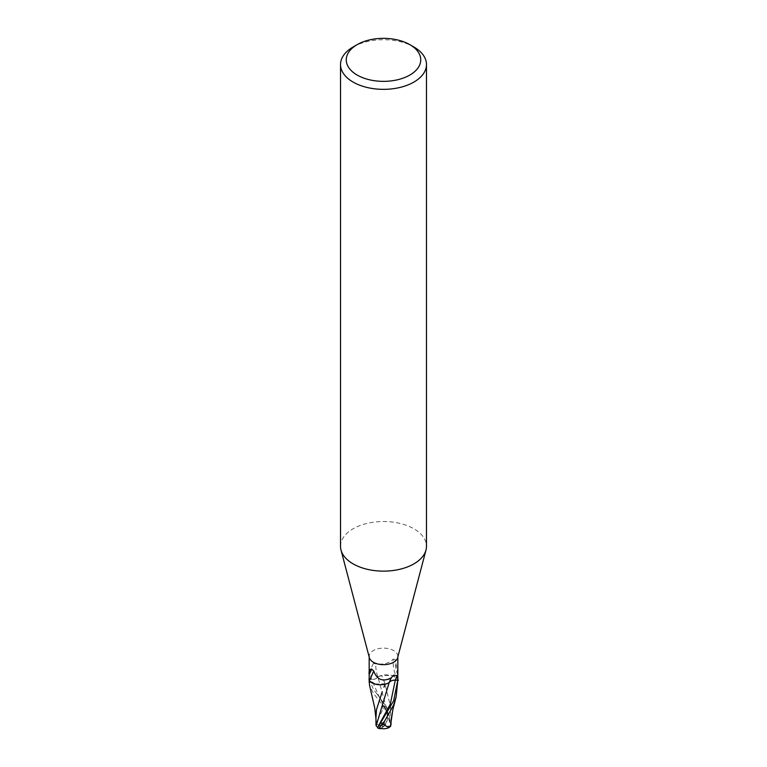 <?xml version="1.0" encoding="UTF-8"?>
<svg xmlns="http://www.w3.org/2000/svg" width="767" height="767" viewBox="0 0 767 767"><rect width="100%" height="100%" fill="white"/><g stroke="black" fill="none" stroke-linecap="round" stroke-linejoin="round"><path stroke-width="0.58" stroke-dasharray="3.83 2.88" d="M369.339 657.635A14.324 8.274 180 0 1 369.176 656.389A14.324 8.274 180 0 1 373.376 650.541A14.324 8.274 180 0 1 388.984 648.748A14.324 8.274 180 0 1 397.824 656.389A14.324 8.274 180 0 1 397.661 657.635M373.376 663.455L369.713 671.202L369.195 679.399L371.698 679.466A6.165 3.557 -0 0 0 377.882 676.935A15.589 6.059 -98.5 0 1 375.705 663.896L373.376 663.455M369.263 680.712A14.324 8.274 180 0 1 369.176 679.783A14.324 8.274 180 0 1 369.195 679.399M340.519 546.334A42.981 24.812 180 0 1 353.108 528.789A42.981 24.812 180 0 1 399.943 523.41A42.981 24.812 180 0 1 426.481 546.334M377.882 676.935A12.291 7.095 180 0 1 397.661 678.766A14.794 5.752 -98.5 0 1 397.201 678.105A14.794 5.752 -98.5 0 1 393.298 659.006C389.809 663.11 383.941 664.74 375.705 663.896M397.824 675.008A15.532 6.04 -98.5 0 1 395.302 659.706L393.298 659.006M397.824 673.982L395.302 659.706M397.661 678.766A1.937 1.122 -0 0 0 397.699 678.824A1.937 1.122 -0 0 0 397.737 678.862L397.824 677.865M397.737 678.862A14.324 8.274 180 0 1 397.824 679.783A14.324 8.274 180 0 1 397.805 680.176M353.108 46.988A42.981 24.812 180 0 1 413.892 46.988M390.547 726.061A13.873 8.753 14.2 0 1 383.5 726.57A12.406 8.974 81.6 0 0 384.162 706.618L382.963 705.266A14.324 8.274 0 0 0 382.781 705.276L373.376 693.291L369.521 685.18M369.176 679.869L369.176 679.783A14.324 8.274 180 0 1 369.195 679.351L373.376 689.149L386.491 706.791L389.339 715.544L389.617 722.063L390.844 723.923L377.882 676.887C376.827 678.546 374.766 679.389 371.698 679.418L368.62 679.341M377.613 719.887L383.097 709.034A13.614 7.862 180 0 1 385.331 709.101A11.85 8.571 -98.4 0 1 383.327 726.109A13.365 12.282 29 0 1 376.281 723.156L377.613 719.887M379.943 728.295A11.85 1.726 136.3 0 0 383.673 726.33A11.85 1.726 136.3 0 0 383.701 726.311A13.365 8.427 -165.8 0 0 390.719 725.64M375.974 724.7L376.281 723.156M374.871 684.011L386.693 683.742M375.955 717.682L376.357 723.003M376.242 723.664A13.873 12.751 -151 0 0 383.5 726.57L383.701 726.311M380.537 728.439A12.406 1.812 -43.7 0 0 383.5 726.57L383.299 726.128A11.85 8.571 -98.4 0 1 383.299 726.128M390.882 722.744L390.528 706.388L384.746 683.061L381.659 675.545L377.882 676.887M397.824 682.477L397.67 678.584L392.129 675.564L381.669 675.554M382.963 705.266L385.331 709.101M383.097 709.034L382.781 705.276M376.472 709.676L376.166 711.824M390.834 709.619L390.528 706.388M384.746 683.061L383.04 678.392M390.844 723.923L391.026 724.748M397.67 678.584A14.324 8.274 180 0 1 397.824 679.783L397.824 679.869M371.698 679.466A21.524 8.37 -98.5 0 1 369.713 671.202M377.661 727.413L379.742 723.799L377.585 727.921M389.339 715.544L379.042 696.551L371.698 679.418M384.162 706.618A14.324 8.274 180 0 1 386.491 706.791M369.176 657.022L369.176 656.389M397.201 678.105L397.699 678.824M391.381 677.606L393.433 675.286M391.295 677.769C386.395 682.266 376.961 681.029 373.855 670.751L371.736 668.987L370.873 669.207M397.824 657.022L397.824 656.389M376.041 720.002L375.955 718.669M377.172 694.183L379.042 696.551C380.787 698.373 383.164 702.908 386.185 710.146L389.617 722.063M391.036 720.903L391.055 717.183"/><path stroke-width="1.15" d="M409.837 44.649L413.892 46.988A42.981 24.812 180 0 1 426.481 64.533L426.481 546.334A42.981 24.812 180 0 1 425.992 550.064L397.661 657.635A14.324 8.274 180 0 1 393.624 662.237A14.324 8.274 180 0 1 379.032 664.251A14.324 8.274 180 0 1 369.339 657.635L341.008 550.064A42.981 24.812 180 0 1 340.519 546.334L340.519 64.533A42.981 24.812 180 0 1 353.108 46.988L357.163 44.649A37.247 21.505 180 0 1 409.837 44.649A37.247 21.505 180 0 1 409.837 75.061A37.247 21.505 180 0 1 357.163 75.061A37.247 21.505 180 0 1 357.163 44.649L353.108 46.988M397.824 657.022L397.824 679.783A14.324 8.274 180 0 1 397.805 680.176L395.302 680.108A6.165 3.557 0 0 0 389.118 682.64A12.291 7.095 180 0 1 369.339 680.808A1.937 1.122 0 0 0 369.263 680.703A14.324 8.274 180 0 1 369.176 679.783L369.176 673.982M375.955 718.669L374.708 707.788L369.521 685.18L369.33 680.991A14.324 8.274 180 0 1 369.263 680.712L369.176 677.865M370.873 669.207L371.698 669.073L369.176 674.701C368.716 671 369.56 669.121 371.698 669.073L373.702 671.077C377.191 679.936 383.059 682.17 391.295 677.769L393.624 675.152L397.287 675.698L397.805 680.176A14.324 8.274 180 0 1 397.805 680.224L393.624 700.846L377.594 727.902M425.992 550.064A42.981 24.812 180 0 1 413.892 563.879A42.981 24.812 180 0 1 370.097 569.9A42.981 24.812 180 0 1 341.008 550.064M426.481 64.533A42.981 24.812 180 0 1 413.892 82.079A42.981 24.812 180 0 1 367.057 87.457A42.981 24.812 180 0 1 340.519 64.533M389.118 682.64L391.295 677.769M369.339 680.808L373.711 671.087M380.537 728.439A12.406 1.812 -43.7 0 1 379.56 728.65A12.406 1.812 -43.7 0 1 382.838 723.137L384.037 721.795A14.324 8.274 0 0 0 384.219 721.795L393.624 704.998L396.184 696.599L397.824 679.869M390.547 726.061A13.873 8.753 14.2 0 0 390.758 725.994L388.965 727.634L383.903 724.748A13.614 7.862 180 0 1 381.669 724.681A11.85 1.726 136.3 0 0 379.943 728.295A13.825 13.825 0 0 0 388.965 727.634M377.661 727.413L376.156 725.745L389.118 682.688C390.173 681.029 392.234 680.185 395.302 680.156L398.38 680.233M376.156 725.745L375.974 724.7M386.693 683.742L389.118 682.688M385.331 684.02L383.96 687.136M382.254 691.7L376.472 709.676L375.955 717.682M384.037 721.795L381.669 724.681M383.903 724.748L384.219 721.795M390.643 725.793L390.882 722.744M369.33 680.991L374.871 684.011M391.026 724.748L391.036 720.903M390.844 723.923L390.403 726.56M395.302 680.108L397.287 675.698M382.838 723.137A14.324 8.274 180 0 1 380.509 722.965M378.505 725.812L390.317 704.135L395.302 680.156M369.176 673.637L369.176 657.022M369.176 679.869L369.176 682.477M375.974 724.815L375.945 716.982M390.854 723.156L392.829 709.772L396.184 696.599M377.585 727.921A14.324 14.324 0 0 0 379.56 728.65"/></g></svg>
